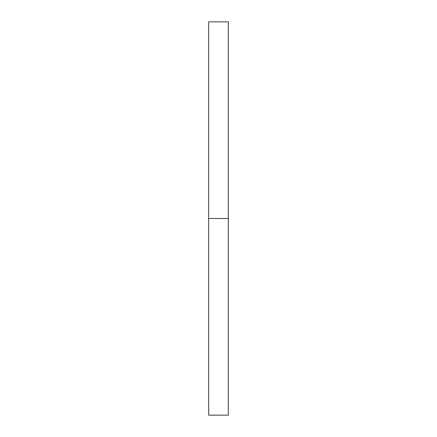 <?xml version="1.0" encoding="UTF-8"?>
<svg xmlns="http://www.w3.org/2000/svg" width="437" height="437" viewBox="0 0 437 437"><rect width="100%" height="100%" fill="white"/><g stroke="black" fill="none" stroke-linecap="round" stroke-linejoin="round"><path stroke-width="0.66" d="M208.668 415.15L208.668 21.85L208.668 415.15L228.333 415.15L228.333 218.5L208.668 218.5L228.333 218.5L228.333 21.85L228.333 415.15M208.668 21.85L228.333 21.85"/></g></svg>
